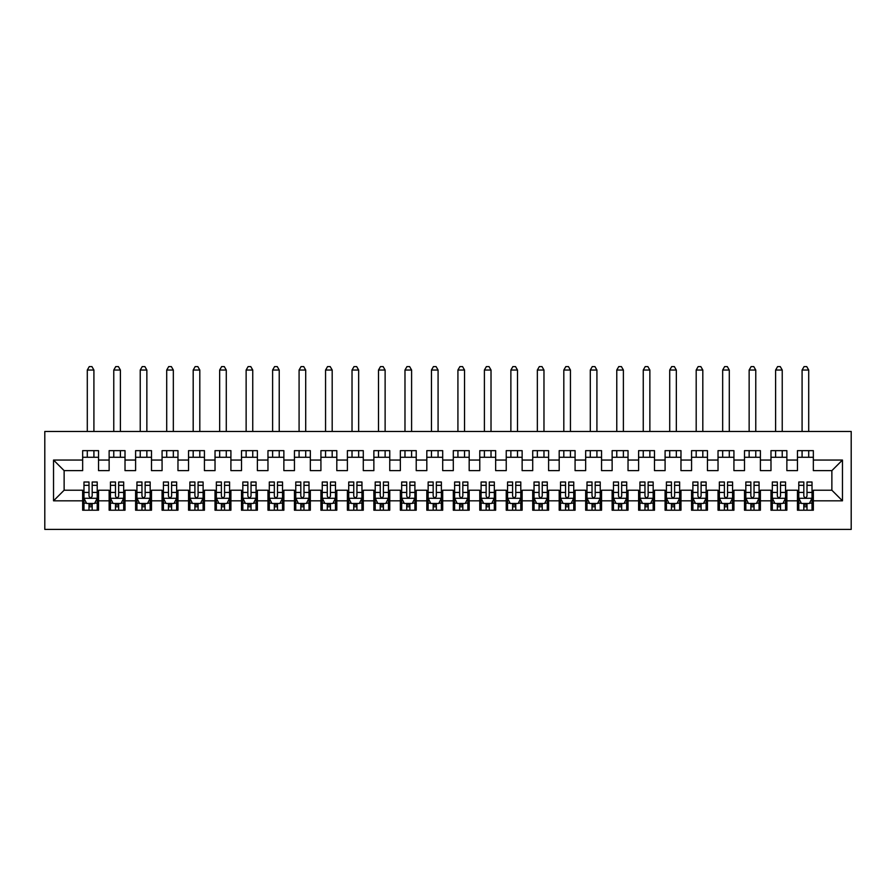 <?xml version="1.0" encoding="UTF-8"?>
<svg xmlns="http://www.w3.org/2000/svg" width="896" height="896" viewBox="0 0 896 896"><rect width="100%" height="100%" fill="white"/><g stroke="black" fill="none" stroke-linecap="round" stroke-linejoin="round"><path stroke-width="1.34" d="M44.8 529.413L851.2 529.413L851.2 431.458L44.8 431.458L44.8 529.413M53.536 500.819L53.536 460.051L82.656 460.051L82.656 470.635L64.131 470.635L64.131 490.224L53.536 500.819L82.656 500.819L82.656 510.216L98.538 510.216L98.538 500.819L109.133 500.819L109.133 510.216L125.014 510.216L125.014 500.819L135.61 500.819L135.61 510.216L151.491 510.216L151.491 500.819L162.075 500.819L162.075 510.216L177.968 510.216L177.968 500.819L188.552 500.819L188.552 510.216L204.434 510.216L204.434 500.819L215.029 500.819L215.029 510.216L230.91 510.216L230.91 500.819L241.506 500.819L241.506 510.216L257.387 510.216L257.387 500.819L267.971 500.819L267.971 510.216L283.864 510.216L283.864 500.819L294.448 500.819L294.448 510.216L310.33 510.216L310.33 500.819L320.925 500.819L320.925 510.216L336.806 510.216L336.806 500.819L347.402 500.819L347.402 510.216L363.283 510.216L363.283 500.819L373.867 500.819L373.867 510.216L389.76 510.216L389.76 500.819L400.344 500.819L400.344 510.216L416.226 510.216L416.226 500.819L426.821 500.819L426.821 510.216L442.702 510.216L442.702 500.819L453.298 500.819L453.298 510.216L469.179 510.216L469.179 500.819L479.774 500.819L479.774 510.216L495.656 510.216L495.656 500.819L506.24 500.819L506.24 510.216L522.133 510.216L522.133 500.819L532.717 500.819L532.717 510.216L548.598 510.216L548.598 500.819L559.194 500.819L559.194 510.216L575.075 510.216L575.075 500.819L585.67 500.819L585.67 510.216L601.552 510.216L601.552 500.819L612.136 500.819L612.136 510.216L628.029 510.216L628.029 500.819L638.613 500.819L638.613 510.216L654.494 510.216L654.494 500.819L665.09 500.819L665.09 510.216L680.971 510.216L680.971 500.819L691.566 500.819L691.566 510.216L707.448 510.216L707.448 500.819L718.032 500.819L718.032 510.216L733.925 510.216L733.925 500.819L744.509 500.819L744.509 510.216L760.39 510.216L760.39 500.819L770.986 500.819L770.986 510.216L786.867 510.216L786.867 500.819L797.462 500.819L797.462 510.216L813.344 510.216L813.344 490.224L831.869 490.224L831.869 470.635L813.344 470.635L813.344 460.051L842.464 460.051L842.464 500.819L813.344 500.819M813.344 460.051L813.344 450.643L797.462 450.643L797.462 460.051L786.867 460.051L786.867 450.643L770.986 450.643L770.986 460.051L760.39 460.051L760.39 450.643L744.509 450.643L744.509 460.051L733.925 460.051L733.925 450.643L718.032 450.643L718.032 460.051L707.448 460.051L707.448 450.643L691.566 450.643L691.566 460.051L680.971 460.051L680.971 450.643L665.09 450.643L665.09 460.051L654.494 460.051L654.494 450.643L638.613 450.643L638.613 460.051L628.029 460.051L628.029 450.643L612.136 450.643L612.136 460.051L601.552 460.051L601.552 450.643L585.67 450.643L585.67 460.051L575.075 460.051L575.075 450.643L559.194 450.643L559.194 460.051L548.598 460.051L548.598 450.643L532.717 450.643L532.717 460.051L522.133 460.051L522.133 450.643L506.24 450.643L506.24 460.051L495.656 460.051L495.656 450.643L479.774 450.643L479.774 460.051L469.179 460.051L469.179 450.643L453.298 450.643L453.298 460.051L442.702 460.051L442.702 450.643L426.821 450.643L426.821 460.051L416.226 460.051L416.226 450.643L400.344 450.643L400.344 460.051L389.76 460.051L389.76 450.643L373.867 450.643L373.867 460.051L363.283 460.051L363.283 450.643L347.402 450.643L347.402 460.051L336.806 460.051L336.806 450.643L320.925 450.643L320.925 460.051L310.33 460.051L310.33 450.643L294.448 450.643L294.448 460.051L283.864 460.051L283.864 450.643L267.971 450.643L267.971 460.051L257.387 460.051L257.387 450.643L241.506 450.643L241.506 460.051L230.91 460.051L230.91 450.643L215.029 450.643L215.029 460.051L204.434 460.051L204.434 450.643L188.552 450.643L188.552 460.051L177.968 460.051L177.968 450.643L162.075 450.643L162.075 460.051L151.491 460.051L151.491 450.643L135.61 450.643L135.61 460.051L125.014 460.051L125.014 450.643L109.133 450.643L109.133 460.051L98.538 460.051L98.538 450.643L82.656 450.643L82.656 460.051M786.867 500.819L786.867 490.224L797.462 490.224L797.462 500.819M842.464 460.051L831.869 470.635M760.39 500.819L760.39 490.224L770.986 490.224L770.986 500.819M797.462 460.051L797.462 470.635L786.867 470.635L786.867 460.051M733.925 500.819L733.925 490.224L744.509 490.224L744.509 500.819M770.986 460.051L770.986 470.635L760.39 470.635L760.39 460.051M707.448 500.819L707.448 490.224L718.032 490.224L718.032 500.819M744.509 460.051L744.509 470.635L733.925 470.635L733.925 460.051M680.971 500.819L680.971 490.224L691.566 490.224L691.566 500.819M718.032 460.051L718.032 470.635L707.448 470.635L707.448 460.051M654.494 500.819L654.494 490.224L665.09 490.224L665.09 500.819M691.566 460.051L691.566 470.635L680.971 470.635L680.971 460.051M628.029 500.819L628.029 490.224L638.613 490.224L638.613 500.819M665.09 460.051L665.09 470.635L654.494 470.635L654.494 460.051M601.552 500.819L601.552 490.224L612.136 490.224L612.136 500.819M638.613 460.051L638.613 470.635L628.029 470.635L628.029 460.051M575.075 500.819L575.075 490.224L585.67 490.224L585.67 500.819M612.136 460.051L612.136 470.635L601.552 470.635L601.552 460.051M548.598 500.819L548.598 490.224L559.194 490.224L559.194 500.819M585.67 460.051L585.67 470.635L575.075 470.635L575.075 460.051M522.133 500.819L522.133 490.224L532.717 490.224L532.717 500.819M559.194 460.051L559.194 470.635L548.598 470.635L548.598 460.051M495.656 500.819L495.656 490.224L506.24 490.224L506.24 500.819M532.717 460.051L532.717 470.635L522.133 470.635L522.133 460.051M469.179 500.819L469.179 490.224L479.774 490.224L479.774 500.819M506.24 460.051L506.24 470.635L495.656 470.635L495.656 460.051M442.702 500.819L442.702 490.224L453.298 490.224L453.298 500.819M479.774 460.051L479.774 470.635L469.179 470.635L469.179 460.051M416.226 500.819L416.226 490.224L426.821 490.224L426.821 500.819M453.298 460.051L453.298 470.635L442.702 470.635L442.702 460.051M389.76 500.819L389.76 490.224L400.344 490.224L400.344 500.819M426.821 460.051L426.821 470.635L416.226 470.635L416.226 460.051M363.283 500.819L363.283 490.224L373.867 490.224L373.867 500.819M400.344 460.051L400.344 470.635L389.76 470.635L389.76 460.051M336.806 500.819L336.806 490.224L347.402 490.224L347.402 500.819M373.867 460.051L373.867 470.635L363.283 470.635L363.283 460.051M310.33 500.819L310.33 490.224L320.925 490.224L320.925 500.819M347.402 460.051L347.402 470.635L336.806 470.635L336.806 460.051M283.864 500.819L283.864 490.224L294.448 490.224L294.448 500.819M320.925 460.051L320.925 470.635L310.33 470.635L310.33 460.051M257.387 500.819L257.387 490.224L267.971 490.224L267.971 500.819M294.448 460.051L294.448 470.635L283.864 470.635L283.864 460.051M230.91 500.819L230.91 490.224L241.506 490.224L241.506 500.819M267.971 460.051L267.971 470.635L257.387 470.635L257.387 460.051M204.434 500.819L204.434 490.224L215.029 490.224L215.029 500.819M241.506 460.051L241.506 470.635L230.91 470.635L230.91 460.051M177.968 500.819L177.968 490.224L188.552 490.224L188.552 500.819M215.029 460.051L215.029 470.635L204.434 470.635L204.434 460.051M151.491 500.819L151.491 490.224L162.075 490.224L162.075 500.819M188.552 460.051L188.552 470.635L177.968 470.635L177.968 460.051M125.014 500.819L125.014 490.224L135.61 490.224L135.61 500.819M162.075 460.051L162.075 470.635L151.491 470.635L151.491 460.051M98.538 500.819L98.538 490.224L109.133 490.224L109.133 500.819M135.61 460.051L135.61 470.635L125.014 470.635L125.014 460.051M64.131 490.224L82.656 490.224L82.656 500.819M109.133 460.051L109.133 470.635L98.538 470.635L98.538 460.051M797.462 457.262L813.344 457.262M770.986 457.262L786.867 457.262M744.509 457.262L760.39 457.262M718.032 457.262L733.925 457.262M691.566 457.262L707.448 457.262M665.09 457.262L680.971 457.262M638.613 457.262L654.494 457.262M612.136 457.262L628.029 457.262M585.67 457.262L601.552 457.262M559.194 457.262L575.075 457.262M532.717 457.262L548.598 457.262M506.24 457.262L522.133 457.262M479.774 457.262L495.656 457.262M453.298 457.262L469.179 457.262M426.821 457.262L442.702 457.262M400.344 457.262L416.226 457.262M373.867 457.262L389.76 457.262M347.402 457.262L363.283 457.262M320.925 457.262L336.806 457.262M294.448 457.262L310.33 457.262M267.971 457.262L283.864 457.262M241.506 457.262L257.387 457.262M215.029 457.262L230.91 457.262M188.552 457.262L204.434 457.262M162.075 457.262L177.968 457.262M135.61 457.262L151.491 457.262M109.133 457.262L125.014 457.262M82.656 457.262L98.538 457.262M82.656 503.597L83.978 503.597M97.216 503.597L98.538 503.597M109.133 503.597L110.454 503.597M123.693 503.597L125.014 503.597M135.61 503.597L136.931 503.597M150.17 503.597L151.491 503.597M162.075 503.597L163.408 503.597M176.646 503.597L177.968 503.597M188.552 503.597L189.874 503.597M203.112 503.597L204.434 503.597M215.029 503.597L216.35 503.597M229.589 503.597L230.91 503.597M241.506 503.597L242.827 503.597M256.066 503.597L257.387 503.597M267.971 503.597L269.304 503.597M282.542 503.597L283.864 503.597M294.448 503.597L295.77 503.597M309.008 503.597L310.33 503.597M320.925 503.597L322.246 503.597M335.485 503.597L336.806 503.597M347.402 503.597L348.723 503.597M361.962 503.597L363.283 503.597M373.867 503.597L375.2 503.597M388.438 503.597L389.76 503.597M400.344 503.597L401.666 503.597M414.904 503.597L416.226 503.597M426.821 503.597L428.142 503.597M441.381 503.597L442.702 503.597M453.298 503.597L454.619 503.597M467.858 503.597L469.179 503.597M479.774 503.597L481.096 503.597M494.334 503.597L495.656 503.597M506.24 503.597L507.562 503.597M520.8 503.597L522.133 503.597M532.717 503.597L534.038 503.597M547.277 503.597L548.598 503.597M559.194 503.597L560.515 503.597M573.754 503.597L575.075 503.597M585.67 503.597L586.992 503.597M600.23 503.597L601.552 503.597M612.136 503.597L613.458 503.597M626.696 503.597L628.029 503.597M638.613 503.597L639.934 503.597M653.173 503.597L654.494 503.597M665.09 503.597L666.411 503.597M679.65 503.597L680.971 503.597M691.566 503.597L692.888 503.597M706.126 503.597L707.448 503.597M718.032 503.597L719.354 503.597M732.592 503.597L733.925 503.597M744.509 503.597L745.83 503.597M759.069 503.597L760.39 503.597M770.986 503.597L772.307 503.597M785.546 503.597L786.867 503.597M797.462 503.597L798.784 503.597M812.022 503.597L813.344 503.597M53.536 460.051L64.131 470.635M831.869 490.224L842.464 500.819M89.006 506.778L92.187 506.778M83.978 485.341L89.006 485.341L89.006 482.014L83.978 482.014L83.978 498.165L86.632 503.462L94.573 503.462L97.216 498.165L97.216 482.014L92.187 482.014L92.187 485.341L97.216 485.341M97.216 498.165L97.216 510.216M83.978 498.165L83.978 510.216M92.187 503.462L92.187 510.216M89.006 510.216L89.006 503.462M89.006 485.341L89.006 496.182C90.07 498.221 91.123 498.221 92.187 496.182L92.187 485.341M89.006 503.597L92.187 503.597M93.912 457.262L93.912 450.643M93.912 431.458L93.912 370.037L87.293 370.037L87.293 431.458M87.293 457.262L87.293 450.643M87.293 370.037L89.275 366.587L91.918 366.587L93.912 370.037M115.483 506.778L118.664 506.778M110.454 485.341L115.483 485.341L115.483 482.014L110.454 482.014L110.454 498.165L113.098 503.462L121.05 503.462L123.693 498.165L123.693 482.014L118.664 482.014L118.664 485.341L123.693 485.341M123.693 498.165L123.693 510.216M110.454 498.165L110.454 510.216M118.664 503.462L118.664 510.216M115.483 510.216L115.483 503.462M115.483 485.341L115.483 496.182C116.547 498.221 117.6 498.221 118.664 496.182L118.664 485.341M115.483 503.597L118.664 503.597M120.389 457.262L120.389 450.643M120.389 431.458L120.389 370.037L113.77 370.037L113.77 431.458M113.77 457.262L113.77 450.643M113.77 370.037L115.752 366.587L118.395 366.587L120.389 370.037M141.96 506.778L145.141 506.778M136.931 485.341L141.96 485.341L141.96 482.014L136.931 482.014L136.931 498.165L139.574 503.462L147.515 503.462L150.17 498.165L150.17 482.014L145.141 482.014L145.141 485.341L150.17 485.341M150.17 498.165L150.17 510.216M136.931 498.165L136.931 510.216M145.141 503.462L145.141 510.216M141.96 510.216L141.96 503.462M141.96 485.341L141.96 496.182C143.013 498.221 144.077 498.221 145.141 496.182L145.141 485.341M141.96 503.597L145.141 503.597M146.854 457.262L146.854 450.643M146.854 431.458L146.854 370.037L140.235 370.037L140.235 431.458M140.235 457.262L140.235 450.643M140.235 370.037L142.229 366.587L144.872 366.587L146.854 370.037M168.437 506.778L171.606 506.778M163.408 485.341L168.437 485.341L168.437 482.014L163.408 482.014L163.408 498.165L166.051 503.462L173.992 503.462L176.646 498.165L176.646 482.014L171.606 482.014L171.606 485.341L176.646 485.341M176.646 498.165L176.646 510.216M163.408 498.165L163.408 510.216M171.606 503.462L171.606 510.216M168.437 510.216L168.437 503.462M168.437 485.341L168.437 496.182C169.49 498.221 170.554 498.221 171.606 496.182L171.606 485.341M168.437 503.597L171.606 503.597M173.331 457.262L173.331 450.643M173.331 431.458L173.331 370.037L166.712 370.037L166.712 431.458M166.712 457.262L166.712 450.643M166.712 370.037L168.694 366.587L171.349 366.587L173.331 370.037M194.902 506.778L198.083 506.778M189.874 485.341L194.902 485.341L194.902 482.014L189.874 482.014L189.874 498.165L192.528 503.462L200.469 503.462L203.112 498.165L203.112 482.014L198.083 482.014L198.083 485.341L203.112 485.341M203.112 498.165L203.112 510.216M189.874 498.165L189.874 510.216M198.083 503.462L198.083 510.216M194.902 510.216L194.902 503.462M194.902 485.341L194.902 496.182C195.966 498.221 197.019 498.221 198.083 496.182L198.083 485.341M194.902 503.597L198.083 503.597M199.808 457.262L199.808 450.643M199.808 431.458L199.808 370.037L193.189 370.037L193.189 431.458M193.189 457.262L193.189 450.643M193.189 370.037L195.171 366.587L197.826 366.587L199.808 370.037M221.379 506.778L224.56 506.778M216.35 485.341L221.379 485.341L221.379 482.014L216.35 482.014L216.35 498.165L219.005 503.462L226.946 503.462L229.589 498.165L229.589 482.014L224.56 482.014L224.56 485.341L229.589 485.341M229.589 498.165L229.589 510.216M216.35 498.165L216.35 510.216M224.56 503.462L224.56 510.216M221.379 510.216L221.379 503.462M221.379 485.341L221.379 496.182C222.443 498.221 223.496 498.221 224.56 496.182L224.56 485.341M221.379 503.597L224.56 503.597M226.285 457.262L226.285 450.643M226.285 431.458L226.285 370.037L219.666 370.037L219.666 431.458M219.666 457.262L219.666 450.643M219.666 370.037L221.648 366.587L224.291 366.587L226.285 370.037M247.856 506.778L251.037 506.778M242.827 485.341L247.856 485.341L247.856 482.014L242.827 482.014L242.827 498.165L245.47 503.462L253.411 503.462L256.066 498.165L256.066 482.014L251.037 482.014L251.037 485.341L256.066 485.341M256.066 498.165L256.066 510.216M242.827 498.165L242.827 510.216M251.037 503.462L251.037 510.216M247.856 510.216L247.856 503.462M247.856 485.341L247.856 496.182C248.909 498.221 249.973 498.221 251.037 496.182L251.037 485.341M247.856 503.597L251.037 503.597M252.75 457.262L252.75 450.643M252.75 431.458L252.75 370.037L246.131 370.037L246.131 431.458M246.131 457.262L246.131 450.643M246.131 370.037L248.125 366.587L250.768 366.587L252.75 370.037M274.333 506.778L277.502 506.778M269.304 485.341L274.333 485.341L274.333 482.014L269.304 482.014L269.304 498.165L271.947 503.462L279.888 503.462L282.542 498.165L282.542 482.014L277.502 482.014L277.502 485.341L282.542 485.341M282.542 498.165L282.542 510.216M269.304 498.165L269.304 510.216M277.502 503.462L277.502 510.216M274.333 510.216L274.333 503.462M274.333 485.341L274.333 496.182C275.386 498.221 276.45 498.221 277.502 496.182L277.502 485.341M274.333 503.597L277.502 503.597M279.227 457.262L279.227 450.643M279.227 431.458L279.227 370.037L272.608 370.037L272.608 431.458M272.608 457.262L272.608 450.643M272.608 370.037L274.59 366.587L277.245 366.587L279.227 370.037M300.81 506.778L303.979 506.778M295.77 485.341L300.81 485.341L300.81 482.014L295.77 482.014L295.77 498.165L298.424 503.462L306.365 503.462L309.008 498.165L309.008 482.014L303.979 482.014L303.979 485.341L309.008 485.341M309.008 498.165L309.008 510.216M295.77 498.165L295.77 510.216M303.979 503.462L303.979 510.216M300.81 510.216L300.81 503.462M300.81 485.341L300.81 496.182C301.862 498.221 302.915 498.221 303.979 496.182L303.979 485.341M300.81 503.597L303.979 503.597M305.704 457.262L305.704 450.643M305.704 431.458L305.704 370.037L299.085 370.037L299.085 431.458M299.085 457.262L299.085 450.643M299.085 370.037L301.067 366.587L303.722 366.587L305.704 370.037M327.275 506.778L330.456 506.778M322.246 485.341L327.275 485.341L327.275 482.014L322.246 482.014L322.246 498.165L324.901 503.462L332.842 503.462L335.485 498.165L335.485 482.014L330.456 482.014L330.456 485.341L335.485 485.341M335.485 498.165L335.485 510.216M322.246 498.165L322.246 510.216M330.456 503.462L330.456 510.216M327.275 510.216L327.275 503.462M327.275 485.341L327.275 496.182C328.339 498.221 329.392 498.221 330.456 496.182L330.456 485.341M327.275 503.597L330.456 503.597M332.181 457.262L332.181 450.643M332.181 431.458L332.181 370.037L325.562 370.037L325.562 431.458M325.562 457.262L325.562 450.643M325.562 370.037L327.544 366.587L330.187 366.587L332.181 370.037M353.752 506.778L356.933 506.778M348.723 485.341L353.752 485.341L353.752 482.014L348.723 482.014L348.723 498.165L351.366 503.462L359.307 503.462L361.962 498.165L361.962 482.014L356.933 482.014L356.933 485.341L361.962 485.341M361.962 498.165L361.962 510.216M348.723 498.165L348.723 510.216M356.933 503.462L356.933 510.216M353.752 510.216L353.752 503.462M353.752 485.341L353.752 496.182C354.805 498.221 355.869 498.221 356.933 496.182L356.933 485.341M353.752 503.597L356.933 503.597M358.646 457.262L358.646 450.643M358.646 431.458L358.646 370.037L352.027 370.037L352.027 431.458M352.027 457.262L352.027 450.643M352.027 370.037L354.021 366.587L356.664 366.587L358.646 370.037M380.229 506.778L383.398 506.778M375.2 485.341L380.229 485.341L380.229 482.014L375.2 482.014L375.2 498.165L377.843 503.462L385.784 503.462L388.438 498.165L388.438 482.014L383.398 482.014L383.398 485.341L388.438 485.341M388.438 498.165L388.438 510.216M375.2 498.165L375.2 510.216M383.398 503.462L383.398 510.216M380.229 510.216L380.229 503.462M380.229 485.341L380.229 496.182C381.282 498.221 382.346 498.221 383.398 496.182L383.398 485.341M380.229 503.597L383.398 503.597M385.123 457.262L385.123 450.643M385.123 431.458L385.123 370.037L378.504 370.037L378.504 431.458M378.504 457.262L378.504 450.643M378.504 370.037L380.486 366.587L383.141 366.587L385.123 370.037M406.706 506.778L409.875 506.778M401.666 485.341L406.706 485.341L406.706 482.014L401.666 482.014L401.666 498.165L404.32 503.462L412.261 503.462L414.904 498.165L414.904 482.014L409.875 482.014L409.875 485.341L414.904 485.341M414.904 498.165L414.904 510.216M401.666 498.165L401.666 510.216M409.875 503.462L409.875 510.216M406.706 510.216L406.706 503.462M406.706 485.341L406.706 496.182C407.758 498.221 408.822 498.221 409.875 496.182L409.875 485.341M406.706 503.597L409.875 503.597M411.6 457.262L411.6 450.643M411.6 431.458L411.6 370.037L404.981 370.037L404.981 431.458M404.981 457.262L404.981 450.643M404.981 370.037L406.963 366.587L409.618 366.587L411.6 370.037M433.171 506.778L436.352 506.778M428.142 485.341L433.171 485.341L433.171 482.014L428.142 482.014L428.142 498.165L430.797 503.462L438.738 503.462L441.381 498.165L441.381 482.014L436.352 482.014L436.352 485.341L441.381 485.341M441.381 498.165L441.381 510.216M428.142 498.165L428.142 510.216M436.352 503.462L436.352 510.216M433.171 510.216L433.171 503.462M433.171 485.341L433.171 496.182C434.235 498.221 435.288 498.221 436.352 496.182L436.352 485.341M433.171 503.597L436.352 503.597M438.077 457.262L438.077 450.643M438.077 431.458L438.077 370.037L431.458 370.037L431.458 431.458M431.458 457.262L431.458 450.643M431.458 370.037L433.44 366.587L436.083 366.587L438.077 370.037M459.648 506.778L462.829 506.778M454.619 485.341L459.648 485.341L459.648 482.014L454.619 482.014L454.619 498.165L457.262 503.462L465.203 503.462L467.858 498.165L467.858 482.014L462.829 482.014L462.829 485.341L467.858 485.341M467.858 498.165L467.858 510.216M454.619 498.165L454.619 510.216M462.829 503.462L462.829 510.216M459.648 510.216L459.648 503.462M459.648 485.341L459.648 496.182C460.701 498.221 461.765 498.221 462.829 496.182L462.829 485.341M459.648 503.597L462.829 503.597M464.542 457.262L464.542 450.643M464.542 431.458L464.542 370.037L457.923 370.037L457.923 431.458M457.923 457.262L457.923 450.643M457.923 370.037L459.917 366.587L462.56 366.587L464.542 370.037M486.125 506.778L489.294 506.778M481.096 485.341L486.125 485.341L486.125 482.014L481.096 482.014L481.096 498.165L483.739 503.462L491.68 503.462L494.334 498.165L494.334 482.014L489.294 482.014L489.294 485.341L494.334 485.341M494.334 498.165L494.334 510.216M481.096 498.165L481.096 510.216M489.294 503.462L489.294 510.216M486.125 510.216L486.125 503.462M486.125 485.341L486.125 496.182C487.178 498.221 488.242 498.221 489.294 496.182L489.294 485.341M486.125 503.597L489.294 503.597M491.019 457.262L491.019 450.643M491.019 431.458L491.019 370.037L484.4 370.037L484.4 431.458M484.4 457.262L484.4 450.643M484.4 370.037L486.382 366.587L489.037 366.587L491.019 370.037M512.602 506.778L515.771 506.778M507.562 485.341L512.602 485.341L512.602 482.014L507.562 482.014L507.562 498.165L510.216 503.462L518.157 503.462L520.8 498.165L520.8 482.014L515.771 482.014L515.771 485.341L520.8 485.341M520.8 498.165L520.8 510.216M507.562 498.165L507.562 510.216M515.771 503.462L515.771 510.216M512.602 510.216L512.602 503.462M512.602 485.341L512.602 496.182C513.654 498.221 514.718 498.221 515.771 496.182L515.771 485.341M512.602 503.597L515.771 503.597M517.496 457.262L517.496 450.643M517.496 431.458L517.496 370.037L510.877 370.037L510.877 431.458M510.877 457.262L510.877 450.643M510.877 370.037L512.859 366.587L515.514 366.587L517.496 370.037M539.067 506.778L542.248 506.778M534.038 485.341L539.067 485.341L539.067 482.014L534.038 482.014L534.038 498.165L536.693 503.462L544.634 503.462L547.277 498.165L547.277 482.014L542.248 482.014L542.248 485.341L547.277 485.341M547.277 498.165L547.277 510.216M534.038 498.165L534.038 510.216M542.248 503.462L542.248 510.216M539.067 510.216L539.067 503.462M539.067 485.341L539.067 496.182C540.131 498.221 541.184 498.221 542.248 496.182L542.248 485.341M539.067 503.597L542.248 503.597M543.973 457.262L543.973 450.643M543.973 431.458L543.973 370.037L537.354 370.037L537.354 431.458M537.354 457.262L537.354 450.643M537.354 370.037L539.336 366.587L541.979 366.587L543.973 370.037M565.544 506.778L568.725 506.778M560.515 485.341L565.544 485.341L565.544 482.014L560.515 482.014L560.515 498.165L563.158 503.462L571.099 503.462L573.754 498.165L573.754 482.014L568.725 482.014L568.725 485.341L573.754 485.341M573.754 498.165L573.754 510.216M560.515 498.165L560.515 510.216M568.725 503.462L568.725 510.216M565.544 510.216L565.544 503.462M565.544 485.341L565.544 496.182C566.597 498.221 567.661 498.221 568.725 496.182L568.725 485.341M565.544 503.597L568.725 503.597M570.438 457.262L570.438 450.643M570.438 431.458L570.438 370.037L563.819 370.037L563.819 431.458M563.819 457.262L563.819 450.643M563.819 370.037L565.813 366.587L568.456 366.587L570.438 370.037M592.021 506.778L595.19 506.778M586.992 485.341L592.021 485.341L592.021 482.014L586.992 482.014L586.992 498.165L589.635 503.462L597.576 503.462L600.23 498.165L600.23 482.014L595.19 482.014L595.19 485.341L600.23 485.341M600.23 498.165L600.23 510.216M586.992 498.165L586.992 510.216M595.19 503.462L595.19 510.216M592.021 510.216L592.021 503.462M592.021 485.341L592.021 496.182C593.074 498.221 594.138 498.221 595.19 496.182L595.19 485.341M592.021 503.597L595.19 503.597M596.915 457.262L596.915 450.643M596.915 431.458L596.915 370.037L590.296 370.037L590.296 431.458M590.296 457.262L590.296 450.643M590.296 370.037L592.278 366.587L594.933 366.587L596.915 370.037M618.498 506.778L621.667 506.778M613.458 485.341L618.498 485.341L618.498 482.014L613.458 482.014L613.458 498.165L616.112 503.462L624.053 503.462L626.696 498.165L626.696 482.014L621.667 482.014L621.667 485.341L626.696 485.341M626.696 498.165L626.696 510.216M613.458 498.165L613.458 510.216M621.667 503.462L621.667 510.216M618.498 510.216L618.498 503.462M618.498 485.341L618.498 496.182C619.55 498.221 620.614 498.221 621.667 496.182L621.667 485.341M618.498 503.597L621.667 503.597M623.392 457.262L623.392 450.643M623.392 431.458L623.392 370.037L616.773 370.037L616.773 431.458M616.773 457.262L616.773 450.643M616.773 370.037L618.755 366.587L621.41 366.587L623.392 370.037M644.963 506.778L648.144 506.778M639.934 485.341L644.963 485.341L644.963 482.014L639.934 482.014L639.934 498.165L642.589 503.462L650.53 503.462L653.173 498.165L653.173 482.014L648.144 482.014L648.144 485.341L653.173 485.341M653.173 498.165L653.173 510.216M639.934 498.165L639.934 510.216M648.144 503.462L648.144 510.216M644.963 510.216L644.963 503.462M644.963 485.341L644.963 496.182C646.027 498.221 647.08 498.221 648.144 496.182L648.144 485.341M644.963 503.597L648.144 503.597M649.869 457.262L649.869 450.643M649.869 431.458L649.869 370.037L643.25 370.037L643.25 431.458M643.25 457.262L643.25 450.643M643.25 370.037L645.232 366.587L647.875 366.587L649.869 370.037M671.44 506.778L674.621 506.778M666.411 485.341L671.44 485.341L671.44 482.014L666.411 482.014L666.411 498.165L669.054 503.462L676.995 503.462L679.65 498.165L679.65 482.014L674.621 482.014L674.621 485.341L679.65 485.341M679.65 498.165L679.65 510.216M666.411 498.165L666.411 510.216M674.621 503.462L674.621 510.216M671.44 510.216L671.44 503.462M671.44 485.341L671.44 496.182C672.504 498.221 673.557 498.221 674.621 496.182L674.621 485.341M671.44 503.597L674.621 503.597M676.334 457.262L676.334 450.643M676.334 431.458L676.334 370.037L669.715 370.037L669.715 431.458M669.715 457.262L669.715 450.643M669.715 370.037L671.709 366.587L674.352 366.587L676.334 370.037M697.917 506.778L701.098 506.778M692.888 485.341L697.917 485.341L697.917 482.014L692.888 482.014L692.888 498.165L695.531 503.462L703.472 503.462L706.126 498.165L706.126 482.014L701.098 482.014L701.098 485.341L706.126 485.341M706.126 498.165L706.126 510.216M692.888 498.165L692.888 510.216M701.098 503.462L701.098 510.216M697.917 510.216L697.917 503.462M697.917 485.341L697.917 496.182C698.97 498.221 700.034 498.221 701.098 496.182L701.098 485.341M697.917 503.597L701.098 503.597M702.811 457.262L702.811 450.643M702.811 431.458L702.811 370.037L696.192 370.037L696.192 431.458M696.192 457.262L696.192 450.643M696.192 370.037L698.174 366.587L700.829 366.587L702.811 370.037M724.394 506.778L727.563 506.778M719.354 485.341L724.394 485.341L724.394 482.014L719.354 482.014L719.354 498.165L722.008 503.462L729.949 503.462L732.592 498.165L732.592 482.014L727.563 482.014L727.563 485.341L732.592 485.341M732.592 498.165L732.592 510.216M719.354 498.165L719.354 510.216M727.563 503.462L727.563 510.216M724.394 510.216L724.394 503.462M724.394 485.341L724.394 496.182C725.446 498.221 726.51 498.221 727.563 496.182L727.563 485.341M724.394 503.597L727.563 503.597M729.288 457.262L729.288 450.643M729.288 431.458L729.288 370.037L722.669 370.037L722.669 431.458M722.669 457.262L722.669 450.643M722.669 370.037L724.651 366.587L727.306 366.587L729.288 370.037M750.859 506.778L754.04 506.778M745.83 485.341L750.859 485.341L750.859 482.014L745.83 482.014L745.83 498.165L748.485 503.462L756.426 503.462L759.069 498.165L759.069 482.014L754.04 482.014L754.04 485.341L759.069 485.341M759.069 498.165L759.069 510.216M745.83 498.165L745.83 510.216M754.04 503.462L754.04 510.216M750.859 510.216L750.859 503.462M750.859 485.341L750.859 496.182C751.923 498.221 752.976 498.221 754.04 496.182L754.04 485.341M750.859 503.597L754.04 503.597M755.765 457.262L755.765 450.643M755.765 431.458L755.765 370.037L749.146 370.037L749.146 431.458M749.146 457.262L749.146 450.643M749.146 370.037L751.128 366.587L753.771 366.587L755.765 370.037M777.336 506.778L780.517 506.778M772.307 485.341L777.336 485.341L777.336 482.014L772.307 482.014L772.307 498.165L774.95 503.462L782.902 503.462L785.546 498.165L785.546 482.014L780.517 482.014L780.517 485.341L785.546 485.341M785.546 498.165L785.546 510.216M772.307 498.165L772.307 510.216M780.517 503.462L780.517 510.216M777.336 510.216L777.336 503.462M777.336 485.341L777.336 496.182C778.4 498.221 779.453 498.221 780.517 496.182L780.517 485.341M777.336 503.597L780.517 503.597M782.23 457.262L782.23 450.643M782.23 431.458L782.23 370.037L775.611 370.037L775.611 431.458M775.611 457.262L775.611 450.643M775.611 370.037L777.605 366.587L780.248 366.587L782.23 370.037M803.813 506.778L806.994 506.778M798.784 485.341L803.813 485.341L803.813 482.014L798.784 482.014L798.784 498.165L801.427 503.462L809.368 503.462L812.022 498.165L812.022 482.014L806.994 482.014L806.994 485.341L812.022 485.341M812.022 498.165L812.022 510.216M798.784 498.165L798.784 510.216M806.994 503.462L806.994 510.216M803.813 510.216L803.813 503.462M803.813 485.341L803.813 496.182C804.866 498.221 805.93 498.221 806.994 496.182L806.994 485.341M803.813 503.597L806.994 503.597M808.707 457.262L808.707 450.643M808.707 431.458L808.707 370.037L802.088 370.037L802.088 431.458M802.088 457.262L802.088 450.643M802.088 370.037L804.082 366.587L806.725 366.587L808.707 370.037M84.045 498.299L97.149 498.299M97.216 503.149L94.73 503.149M86.475 503.149L83.978 503.149M92.187 492.43L97.216 492.43M83.978 492.43L89.006 492.43M89.006 505.086L92.187 505.086M110.522 498.299L123.626 498.299M123.693 503.149L121.206 503.149M112.941 503.149L110.454 503.149M118.664 492.43L123.693 492.43M110.454 492.43L115.483 492.43M115.483 505.086L118.664 505.086M136.998 498.299L150.102 498.299M150.17 503.149L147.683 503.149M139.418 503.149L136.931 503.149M145.141 492.43L150.17 492.43M136.931 492.43L141.96 492.43M141.96 505.086L145.141 505.086M163.475 498.299L176.579 498.299M176.646 503.149L174.149 503.149M165.894 503.149L163.408 503.149M171.606 492.43L176.646 492.43M163.408 492.43L168.437 492.43M168.437 505.086L171.606 505.086M189.941 498.299L203.045 498.299M203.112 503.149L200.626 503.149M192.371 503.149L189.874 503.149M198.083 492.43L203.112 492.43M189.874 492.43L194.902 492.43M194.902 505.086L198.083 505.086M216.418 498.299L229.522 498.299M229.589 503.149L227.102 503.149M218.837 503.149L216.35 503.149M224.56 492.43L229.589 492.43M216.35 492.43L221.379 492.43M221.379 505.086L224.56 505.086M242.894 498.299L255.998 498.299M256.066 503.149L253.579 503.149M245.314 503.149L242.827 503.149M251.037 492.43L256.066 492.43M242.827 492.43L247.856 492.43M247.856 505.086L251.037 505.086M269.371 498.299L282.475 498.299M282.542 503.149L280.045 503.149M271.79 503.149L269.304 503.149M277.502 492.43L282.542 492.43M269.304 492.43L274.333 492.43M274.333 505.086L277.502 505.086M295.837 498.299L308.941 498.299M309.008 503.149L306.522 503.149M298.267 503.149L295.77 503.149M303.979 492.43L309.008 492.43M295.77 492.43L300.81 492.43M300.81 505.086L303.979 505.086M322.314 498.299L335.418 498.299M335.485 503.149L332.998 503.149M324.733 503.149L322.246 503.149M330.456 492.43L335.485 492.43M322.246 492.43L327.275 492.43M327.275 505.086L330.456 505.086M348.79 498.299L361.894 498.299M361.962 503.149L359.475 503.149M351.21 503.149L348.723 503.149M356.933 492.43L361.962 492.43M348.723 492.43L353.752 492.43M353.752 505.086L356.933 505.086M375.267 498.299L388.371 498.299M388.438 503.149L385.941 503.149M377.686 503.149L375.2 503.149M383.398 492.43L388.438 492.43M375.2 492.43L380.229 492.43M380.229 505.086L383.398 505.086M401.733 498.299L414.837 498.299M414.904 503.149L412.418 503.149M404.163 503.149L401.666 503.149M409.875 492.43L414.904 492.43M401.666 492.43L406.706 492.43M406.706 505.086L409.875 505.086M428.21 498.299L441.314 498.299M441.381 503.149L438.894 503.149M430.629 503.149L428.142 503.149M436.352 492.43L441.381 492.43M428.142 492.43L433.171 492.43M433.171 505.086L436.352 505.086M454.686 498.299L467.79 498.299M467.858 503.149L465.371 503.149M457.106 503.149L454.619 503.149M462.829 492.43L467.858 492.43M454.619 492.43L459.648 492.43M459.648 505.086L462.829 505.086M481.163 498.299L494.267 498.299M494.334 503.149L491.837 503.149M483.582 503.149L481.096 503.149M489.294 492.43L494.334 492.43M481.096 492.43L486.125 492.43M486.125 505.086L489.294 505.086M507.629 498.299L520.733 498.299M520.8 503.149L518.314 503.149M510.059 503.149L507.562 503.149M515.771 492.43L520.8 492.43M507.562 492.43L512.602 492.43M512.602 505.086L515.771 505.086M534.106 498.299L547.21 498.299M547.277 503.149L544.79 503.149M536.525 503.149L534.038 503.149M542.248 492.43L547.277 492.43M534.038 492.43L539.067 492.43M539.067 505.086L542.248 505.086M560.582 498.299L573.686 498.299M573.754 503.149L571.267 503.149M563.002 503.149L560.515 503.149M568.725 492.43L573.754 492.43M560.515 492.43L565.544 492.43M565.544 505.086L568.725 505.086M587.059 498.299L600.163 498.299M600.23 503.149L597.733 503.149M589.478 503.149L586.992 503.149M595.19 492.43L600.23 492.43M586.992 492.43L592.021 492.43M592.021 505.086L595.19 505.086M613.525 498.299L626.629 498.299M626.696 503.149L624.21 503.149M615.955 503.149L613.458 503.149M621.667 492.43L626.696 492.43M613.458 492.43L618.498 492.43M618.498 505.086L621.667 505.086M640.002 498.299L653.106 498.299M653.173 503.149L650.686 503.149M642.421 503.149L639.934 503.149M648.144 492.43L653.173 492.43M639.934 492.43L644.963 492.43M644.963 505.086L648.144 505.086M666.478 498.299L679.582 498.299M679.65 503.149L677.163 503.149M668.898 503.149L666.411 503.149M674.621 492.43L679.65 492.43M666.411 492.43L671.44 492.43M671.44 505.086L674.621 505.086M692.955 498.299L706.059 498.299M706.126 503.149L703.629 503.149M695.374 503.149L692.888 503.149M701.098 492.43L706.126 492.43M692.888 492.43L697.917 492.43M697.917 505.086L701.098 505.086M719.421 498.299L732.525 498.299M732.592 503.149L730.106 503.149M721.851 503.149L719.354 503.149M727.563 492.43L732.592 492.43M719.354 492.43L724.394 492.43M724.394 505.086L727.563 505.086M745.898 498.299L759.002 498.299M759.069 503.149L756.582 503.149M748.317 503.149L745.83 503.149M754.04 492.43L759.069 492.43M745.83 492.43L750.859 492.43M750.859 505.086L754.04 505.086M772.374 498.299L785.478 498.299M785.546 503.149L783.059 503.149M774.794 503.149L772.307 503.149M780.517 492.43L785.546 492.43M772.307 492.43L777.336 492.43M777.336 505.086L780.517 505.086M798.851 498.299L811.955 498.299M812.022 503.149L809.525 503.149M801.27 503.149L798.784 503.149M806.994 492.43L812.022 492.43M798.784 492.43L803.813 492.43M803.813 505.086L806.994 505.086"/></g></svg>
